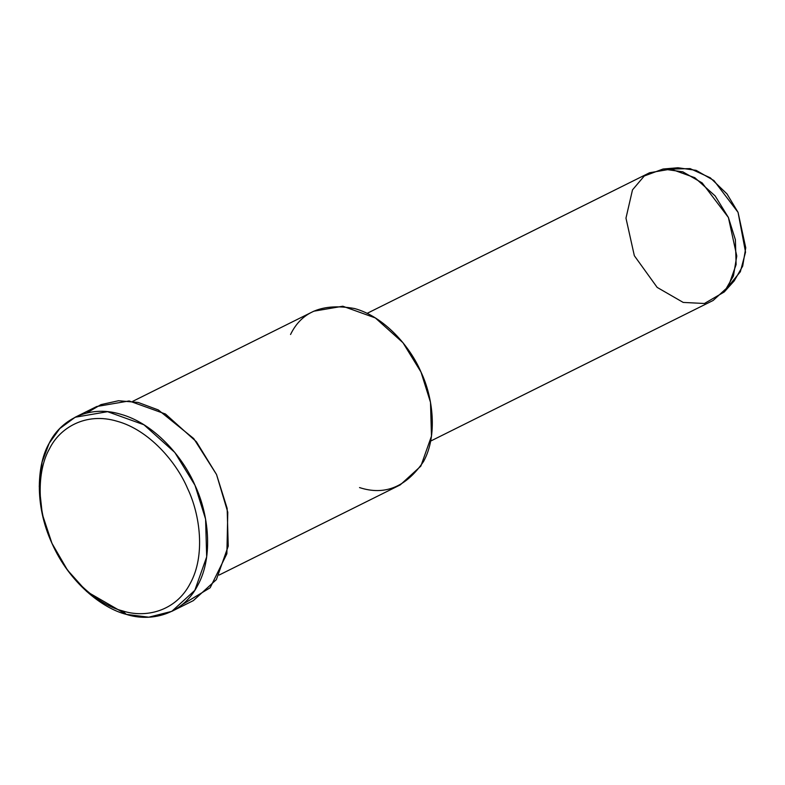 <?xml version="1.0" encoding="UTF-8"?>
<svg xmlns="http://www.w3.org/2000/svg" width="785" height="785" viewBox="0 0 785 785"><rect width="100%" height="100%" fill="white"/><g stroke="black" fill="none" stroke-linecap="round" stroke-linejoin="round"><path stroke-width="1.18" d="M126.267 614.361L122.529 610.877C99.94 605.284 68.481 580.792 52.144 543.593C35.089 506.688 38.161 468.174 49.494 448.804C59.464 428.129 85.634 411.703 117.23 421.29C148.797 429.895 176.311 461.776 187.615 488.574C200.224 514.842 205.513 555.76 190.264 583.363C175.752 611.682 145.156 618.305 122.529 610.877L126.267 614.361C150.161 622.191 182.444 615.205 197.761 585.316C213.863 556.172 208.28 512.978 194.974 485.258C183.042 456.978 153.997 423.311 120.674 414.235C87.331 404.118 59.699 421.457 49.17 443.28C37.209 463.719 33.971 504.372 51.967 543.338C69.227 582.598 102.433 608.453 126.267 614.361L86.693 591.507L67.471 570.087L51.967 543.338L42.302 514.224L39.25 486.229L42.086 462.129L49.17 443.28L59.778 428.561L75.164 417.237L107.565 411.683L143.91 424.754L174.819 452.464L194.974 485.258L205.591 519.12L206.681 556.859L194.808 590.359L171.778 611.358L148.777 617.187L126.267 614.361M724.261 291.961L734.24 280.853L742.688 266.125L745.75 247.795L738.057 212.352L713.928 180.55L696.109 170.345L677.946 167.755L663.07 169.02L682.822 171.837L702.183 182.925L728.411 217.504L736.772 256.018L733.445 275.947L724.261 291.961L704.43 303.491L683.215 302.431L657.173 287.408L634.339 255.714L625.969 218.142L632.494 189.882L644.279 175.987L663.07 169.02M670.851 169.089L690.093 168.608L710.288 177.802L727.018 193.954L738.057 212.352L745.534 252.152L740.353 271.747L728.902 285.701M430.641 441.082L713.153 300.459L728.303 286.643L736.114 264.614L735.398 239.778L728.411 217.504L715.155 195.926L694.823 177.695L670.91 169.099L649.587 172.749L367.076 313.372M290.548 334.498C301.666 311.557 322.988 302.892 354.526 308.525C384.336 316.64 410.329 346.754 420.995 372.061C432.908 396.867 437.902 435.518 423.498 461.59C406.012 487.132 384.689 495.786 359.53 487.573M219.064 575.071L400.252 484.885L420.858 466.104L431.475 436.136L430.504 402.362L420.995 372.061L402.97 342.721L375.318 317.925L342.8 306.228L313.804 311.203L132.616 401.39M86.536 413.067L100.98 404.609L118.564 400.733L138.209 402.46L158.344 409.966L193.728 438.56L216.532 474.523L227.787 512.232L226.875 553.749L210.154 587.769L181.963 604.793M171.778 611.358L193.336 600.623L216.366 579.624L228.239 546.134L227.15 508.386L216.532 474.523L196.378 441.729L165.468 414.019L129.132 400.949L96.722 406.512L75.164 417.237M122.529 610.877C145.156 618.305 175.752 611.682 190.264 583.363C205.513 555.76 200.224 514.842 187.615 488.574C176.311 461.776 148.797 429.895 117.23 421.29C85.634 411.703 59.464 428.129 49.494 448.804C38.161 468.174 35.089 506.688 52.144 543.593C68.481 580.792 99.94 605.284 122.529 610.877"/></g></svg>
